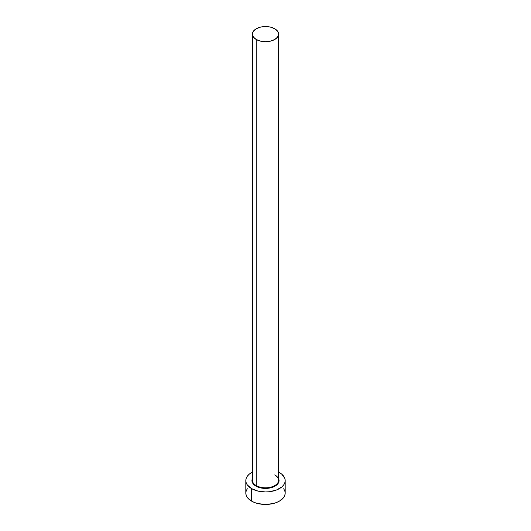 <?xml version="1.0" encoding="UTF-8"?>
<svg xmlns="http://www.w3.org/2000/svg" width="531" height="531" viewBox="0 0 531 531"><rect width="100%" height="100%" fill="white"/><g stroke="black" fill="none" stroke-linecap="round" stroke-linejoin="round"><path stroke-width="0.8" d="M252.497 479.208A13.122 7.573 0 0 0 256.221 485.586L255.909 486.117A13.56 7.832 180 0 1 252.378 478.61L251.94 480.582L252.975 483.582L255.909 486.117L256.221 485.586A13.122 7.573 0 0 0 270.525 487.226A13.122 7.573 0 0 0 278.622 480.23L278.622 34.123A13.122 7.573 180 0 1 270.525 41.126A13.122 7.573 180 0 1 256.221 39.486L256.221 485.586L256.221 39.486A13.122 7.573 180 0 1 252.378 34.123A13.122 7.573 180 0 1 260.475 27.127A13.122 7.573 180 0 1 274.779 28.767A13.122 7.573 180 0 1 278.622 34.123L277.627 31.229L274.779 28.767L270.525 27.127L265.5 26.55L260.475 27.127L256.221 28.767L253.373 31.229L252.378 34.123L253.373 37.024L256.221 39.486L260.475 41.126L265.5 41.703L270.525 41.126L274.779 39.486L277.627 37.024L278.622 34.123M247.313 488.739L246.192 490.87L245.813 493.087A19.687 11.363 0 0 0 251.581 501.125L251.581 488.62L257.966 491.082L265.5 491.952L269.343 491.733L276.439 490.033L281.868 486.9L283.687 484.936L284.808 482.798L285.187 480.582L284.808 478.365L281.868 474.269L278.622 472.112A19.687 11.363 180 0 1 279.419 472.55A19.687 11.363 180 0 1 285.187 480.582A19.687 11.363 180 0 1 273.034 491.082A19.687 11.363 180 0 1 251.581 488.62L251.581 501.125A19.687 11.363 0 0 0 273.034 503.587A19.687 11.363 0 0 0 285.187 493.087L284.808 490.87L283.687 488.739M251.581 488.62A19.687 11.363 180 0 1 245.813 480.582A19.687 11.363 180 0 1 252.378 472.112L249.132 474.269L247.313 476.234L246.192 478.365L245.813 480.582L246.192 482.798L247.313 484.936L251.581 488.62M278.622 478.61L279.06 480.582L278.025 483.582L276.777 484.936L273.034 487.093L265.5 488.414L260.309 487.816L255.909 486.117A13.56 7.832 180 0 0 272.237 487.378A13.56 7.832 180 0 0 278.622 478.61M245.813 480.582L245.813 493.087L246.192 495.304L247.313 497.434L251.581 501.125L254.561 502.532L257.966 503.587L265.5 504.45L273.034 503.587L276.439 502.532L279.419 501.125L283.687 497.434L284.808 495.304L285.187 493.087L285.187 480.582M252.378 34.123L252.378 480.23A13.122 7.573 0 0 0 256.221 485.586A13.122 7.573 0 0 0 269.695 487.405A13.122 7.573 0 0 0 278.503 481.245A13.122 7.573 0 0 0 274.779 474.867M278.622 480.23C278.602 478.292 277.355 476.572 274.872 475.072"/></g></svg>
